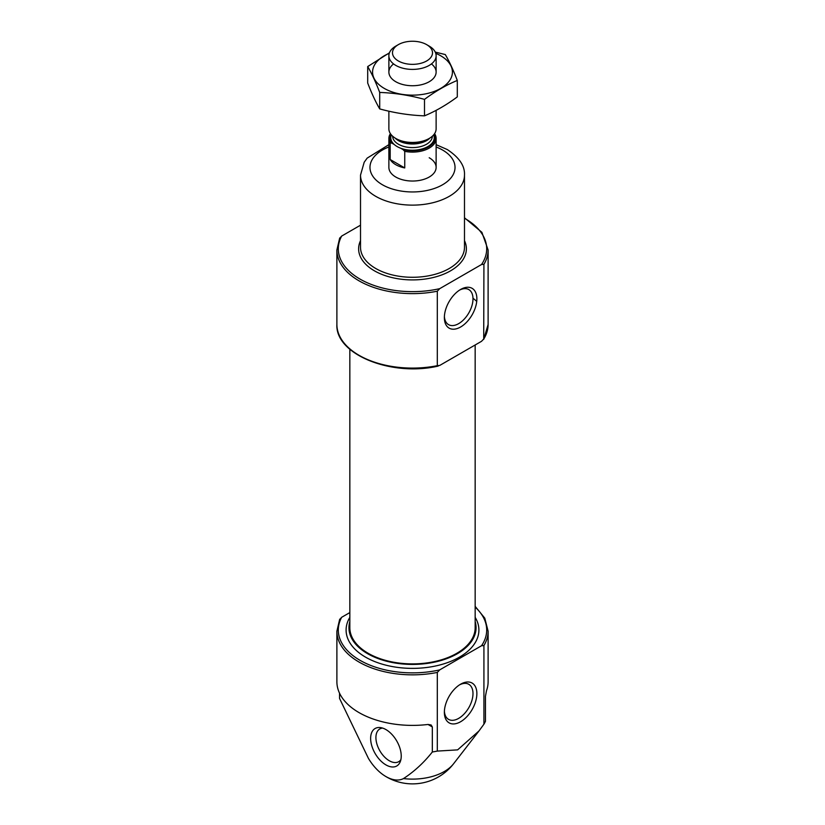<?xml version="1.0" encoding="UTF-8"?>
<svg xmlns="http://www.w3.org/2000/svg" width="825" height="825" viewBox="0 0 825 825"><rect width="100%" height="100%" fill="white"/><g stroke="black" fill="none" stroke-linecap="round" stroke-linejoin="round"><path stroke-width="1.24" d="M444.397 316.439A20.243 11.684 120 0 0 448.552 324.637A20.243 11.684 120 0 0 468.796 312.953A20.243 11.684 120 0 0 468.796 289.585A20.243 11.684 120 0 0 459.618 290.08M475.159 607.097A74.198 42.838 180 0 1 481.522 645.748L439.715 669.879L437.312 672.427L437.312 751.09A75.611 43.653 0 0 1 432.331 751.988C423.906 762.651 414.294 771.509 403.477 778.583A35.929 20.738 -120 0 1 384.749 775.851A51.985 51.985 0 0 0 453.595 763.733A45.014 25.988 180 0 1 403.477 778.583M339.539 693.186L339.539 698.404L368.393 758.33A35.929 20.738 -120 0 0 384.749 775.851M432.331 751.988L432.331 726.949L431.093 724.958L428.02 724.463A75.611 43.653 180 0 1 336.889 681.739L336.889 631.197L339.704 619.183M483.924 645.521L483.924 724.185A75.611 43.653 0 0 0 485.461 721.308L485.461 696.279L486.502 690.7A75.611 43.653 180 0 0 488.111 681.739L488.111 631.197A75.611 43.653 180 0 1 483.924 645.521L481.522 645.748M483.924 724.185L478.995 730.94L457.617 749.873L437.312 751.09M336.889 324.442C335.125 354.461 391.7 377.015 438.24 366.063L437.312 365.671L437.312 291.204L439.715 288.657L481.522 264.526L483.924 264.299L483.708 339.384L488.111 324.442A75.611 43.653 180 0 1 483.924 338.766L481.522 341.313L439.715 365.444L437.312 365.671A75.611 43.653 180 0 1 336.889 324.442L336.889 249.975L339.704 237.961M360.515 225.194L341.663 236.074L339.57 238.446M475.159 621.576A63.556 36.692 180 0 1 476.056 627.722A63.556 36.692 180 0 1 412.5 664.414A63.556 36.692 180 0 1 348.944 627.722A63.556 36.692 180 0 1 349.841 621.576M439.715 669.879A74.198 42.838 180 0 1 362.01 661.423A74.198 42.838 180 0 1 341.663 617.296L349.841 612.583M341.663 617.296L339.57 619.668M475.159 344.984L475.159 627.722A62.659 36.176 180 0 1 412.5 663.898A62.659 36.176 180 0 1 349.841 627.722L349.841 349.274M385.935 764.899A21.636 12.488 -120 0 0 400.228 761.795A21.636 12.488 -120 0 0 396.753 740.994A21.636 12.488 -120 0 0 380.48 727.588A21.636 12.488 -120 0 0 370.889 741.757A21.636 12.488 -120 0 0 385.935 764.899M460.618 684.193L460.618 684.193A22.987 13.272 120 0 0 444.366 712.346A22.987 13.272 120 0 0 460.618 721.731A22.987 13.272 120 0 0 476.871 693.577A22.987 13.272 120 0 0 460.618 684.193M460.618 289.462L460.618 289.462A22.987 13.272 120 0 0 444.366 317.615A22.987 13.272 120 0 0 460.618 326.999A22.987 13.272 120 0 0 476.871 298.846A22.987 13.272 120 0 0 460.618 289.462M382.614 728.083A18.903 10.911 -120 0 0 379.82 728.939A18.903 10.911 -120 0 0 376.932 744.088A18.903 10.911 -120 0 0 389.276 760.743A18.903 10.911 -120 0 0 398.722 761.681A18.903 10.911 -120 0 0 400.868 759.691M444.397 711.171A20.243 11.684 120 0 0 448.552 719.369A20.243 11.684 120 0 0 468.796 707.685A20.243 11.684 120 0 0 468.796 684.307A20.243 11.684 120 0 0 459.618 684.812M429.206 157.75A23.626 13.643 180 0 1 436.126 167.392A23.626 13.643 180 0 1 412.5 181.036A23.626 13.643 180 0 1 388.874 167.392L388.874 138.456A23.626 13.643 180 0 1 390.4 133.64M434.301 134.073A22.688 13.097 180 0 1 427.288 147.613A22.688 13.097 180 0 1 403.043 149.593L400.651 148.211A21.739 12.55 180 0 1 394.278 144.53L391.885 143.148A22.688 13.097 180 0 1 390.699 134.073M434.558 133.702L434.816 133.98A23.626 13.643 180 0 1 436.126 138.456A23.626 13.643 180 0 1 404.745 151.346L403.043 149.593M391.885 143.148L390.184 142.931A23.626 13.643 180 0 1 388.874 138.456M404.745 151.346L404.745 167.939L390.184 159.524A23.626 13.643 0 0 0 404.745 167.939M390.184 142.931L390.184 159.524M395.794 46.117L398.351 44.633A20.006 11.55 180 0 1 426.649 44.633A20.006 11.55 180 0 1 426.649 60.967A20.006 11.55 180 0 1 398.351 60.967A20.006 11.55 180 0 1 398.351 44.633L395.794 46.117A23.626 13.643 180 0 0 388.874 55.76L388.874 72.095M426.649 44.633L429.206 46.117A23.626 13.643 180 0 1 436.126 55.76A23.626 13.643 180 0 1 412.5 69.403A23.626 13.643 180 0 1 388.874 55.76M436.126 110.354L436.126 128.813A23.626 13.643 180 0 1 429.206 138.456A23.626 13.643 180 0 1 395.794 138.456A23.626 13.643 180 0 1 388.874 128.813L388.874 111.189M435.755 53.347A39.93 23.059 180 0 1 440.736 55.791A39.93 23.059 180 0 1 439.158 89.255A39.93 23.059 180 0 1 381.356 86.522A39.93 23.059 180 0 1 389.245 53.347M431.423 63.927A23.626 13.643 180 0 1 429.206 81.737A23.626 13.643 180 0 1 395.794 81.737A23.626 13.643 180 0 1 393.577 63.927M389.421 52.821L367.702 66.567C371.704 73.404 375.705 82.026 379.706 92.441C394.639 92.957 409.571 95.267 424.504 99.371C435.301 91.348 446.232 85.037 457.298 80.438C453.296 70.022 449.295 61.401 445.294 54.563L435.26 52.099M367.702 66.567L367.702 83.047C371.704 93.452 375.705 102.073 379.706 108.91L379.706 92.441M457.298 80.438L457.298 96.907C446.511 104.919 435.579 111.231 424.504 115.84C409.571 115.314 394.639 113.004 379.706 108.91M424.504 99.371L424.504 115.84M437.312 672.427A75.611 43.653 180 0 1 336.889 631.197M439.715 288.657A74.198 42.838 180 0 1 362.01 280.201A74.198 42.838 180 0 1 341.663 236.074M464.485 218.254A74.198 42.838 180 0 1 481.522 264.526M464.485 240.642A53.873 31.102 180 0 1 412.5 279.912A53.873 31.102 180 0 1 360.515 240.642M464.485 217.779L481.903 232.341L488.111 249.975A75.611 43.653 180 0 1 483.924 264.299M437.312 291.204A75.611 43.653 180 0 1 336.889 249.975M472.983 298.238A75.611 43.653 180 0 1 476.726 301.403M475.159 617.358A66.392 38.332 180 0 1 412.5 668.374A66.392 38.332 180 0 1 349.841 617.358M432.331 726.949L428.02 724.463M436.126 146.984A42.529 24.554 180 0 1 442.571 150.037A42.529 24.554 180 0 1 440.54 185.862A42.529 24.554 180 0 1 378.757 182.346A42.529 24.554 180 0 1 388.874 146.984M464.485 175.117A51.985 30.009 180 0 1 412.5 205.126A51.985 30.009 180 0 1 360.515 175.117L360.515 247.273A51.985 30.009 180 0 0 412.5 277.282A51.985 30.009 180 0 0 464.485 247.273L464.485 175.117C465.011 166.011 459.278 157.493 447.305 149.562L436.126 144.674M433.682 134.857A21.739 12.55 180 0 1 424.968 147.964A21.739 12.55 180 0 1 400.651 148.211M394.278 144.53A21.739 12.55 180 0 1 391.318 134.857M429.206 138.456L426.927 139.776A20.398 11.777 180 0 1 398.073 139.776L395.794 138.456M429.928 138.023A19.852 11.457 180 0 1 412.5 143.993A19.852 11.457 180 0 1 395.072 138.023M432.352 136.218A19.852 11.457 180 0 1 412.5 147.603A19.852 11.457 180 0 1 392.648 136.218M453.595 763.733L478.541 731.538M488.111 249.975L488.111 324.442M488.111 631.197L484.78 618.152L475.159 606.365M388.874 144.674L367.166 158.122L364.196 162.236L360.515 175.117M436.126 138.456L436.126 167.392M436.126 55.76L436.126 72.095"/></g></svg>
